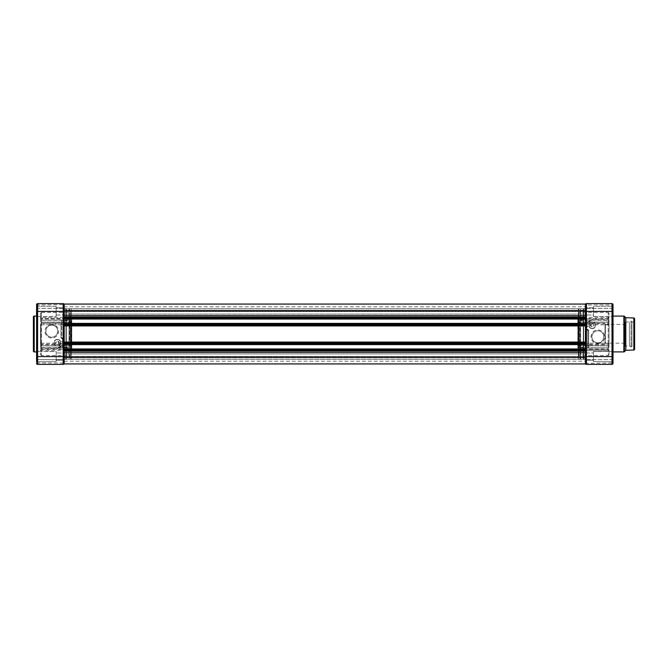 <?xml version="1.0" encoding="UTF-8"?>
<svg xmlns="http://www.w3.org/2000/svg" width="668" height="668" viewBox="0 0 668 668"><rect width="100%" height="100%" fill="white"/><g stroke="black" fill="none" stroke-linecap="round" stroke-linejoin="round"><path stroke-width="0.5" stroke-dasharray="3.34 2.5" d="M71.777 322.586A0.559 0.443 0 0 0 71.217 322.143L71.217 322.31A0.559 0.559 0 0 1 71.777 322.869L71.777 319.571L71.777 321.792L71.217 321.383L71.217 319.012L71.217 322.143L41.391 322.143A0.802 0.635 180 0 1 40.598 321.508L40.598 317.96L40.598 321.508A0.802 0.568 0 0 0 41.391 322.076A0.802 0.568 -0 0 1 40.598 321.508A0.802 0.802 0 0 0 41.391 322.31L71.217 322.076L70.658 318.519L41.391 318.519A0.802 0.568 0 0 1 40.598 317.96L40.598 313.217L40.598 317.96A0.802 0.618 180 0 1 41.391 317.342L41.391 312.415L70.658 312.415L70.658 317.342L41.391 317.342L70.658 317.342L70.658 312.415L71.217 311.856L71.217 316.908L71.217 311.856M71.217 321.308L71.777 322.869M40.598 354.783L41.391 355.585L41.391 350.658A0.802 0.618 180 0 1 41.391 349.481A0.802 0.568 180 0 0 40.598 350.04L40.598 354.783L40.598 350.04A0.802 0.618 -0 0 0 41.391 350.658L41.391 355.585L70.658 355.585L70.658 350.658L70.658 355.585A0.559 0.559 0 0 1 71.217 356.144L71.217 351.092L71.217 356.144M71.217 346.692L70.658 347.084L70.658 349.481L41.391 349.481L41.391 345.924L71.217 345.924L71.217 346.692L71.777 345.131L71.777 348.429L71.777 346.208L71.217 346.617L71.217 348.988L41.391 348.988L41.391 348.045A0.802 0.751 180 0 0 40.598 348.788A0.802 0.568 180 0 1 41.391 348.228L41.391 349.481L70.658 349.481L70.658 345.924L62.107 345.924L57.381 348.228L41.391 347.995A0.802 0.802 0 0 0 40.598 348.788A0.802 0.802 0 0 1 41.391 347.995A0.802 0.802 0 0 0 40.598 348.788A0.802 0.802 0 0 1 41.391 347.995L57.381 348.045L62.107 345.857A0.802 0.568 -142 0 0 61.481 345.999L57.381 347.995L61.481 345.999A0.802 0.493 -142 0 1 62.107 345.924L62.107 345.69A0.802 0.802 0 0 0 61.481 345.999L59.836 347.377M71.777 348.429A0.559 0.559 0 0 1 71.217 348.988L71.217 345.857L41.391 345.857A0.802 0.635 0 0 0 40.598 346.492A0.802 0.568 180 0 1 41.391 345.924L41.391 345.69A0.802 0.802 0 0 0 40.598 346.492M40.598 313.217L41.391 312.415L41.391 317.342A0.802 0.618 0 0 0 41.391 318.519L70.658 318.519L70.658 322.31A0.559 0.559 0 0 1 71.217 322.869L71.217 316.908L71.217 321.684L70.658 320.916M71.777 322.469L41.391 322.31L70.658 322.31L70.658 321.383L71.217 322.869M71.777 345.915L71.217 344.229L41.391 344.229L41.391 348.02L70.658 348.02A0.559 0.559 0 0 1 71.217 348.579L71.217 348.078L71.217 348.579A0.559 0.559 0 0 0 70.658 348.02L63.377 347.727L71.217 348.078L71.217 319.421L71.217 326.31L70.658 324.823L41.391 324.823A0.802 0.493 0 0 1 40.598 324.339L40.598 347.218L40.598 324.339A0.802 0.568 180 0 1 41.391 323.771L70.658 323.771L70.658 320.214L71.217 323.771L61.782 323.771A0.802 0.568 180 0 0 60.98 324.339L60.98 337.599L60.98 324.339A0.802 0.493 180 0 0 61.782 324.823L71.217 324.823L71.217 342.091L70.658 342.091L70.658 343.177L63.377 343.177L63.377 338.935L61.782 337.415L61.782 320.214A0.802 0.568 180 0 0 60.98 320.782A0.802 0.509 0 0 1 61.782 320.273L61.782 337.732L63.377 339.394L63.377 347.727A0.802 0.509 180 0 1 62.583 347.218L62.583 339.194L62.583 347.218A0.802 0.568 0 0 0 63.377 347.786L63.377 348.02A0.802 0.802 0 0 1 62.583 347.218M71.217 309.292L71.217 358.708L69.455 359.1L69.455 308.9L69.055 358.708L69.455 308.9L70.816 308.9L70.816 359.1L71.217 309.292L71.217 358.708M66.341 358.708L66.341 309.292L66.341 358.708L64.178 359.1L64.178 308.9L64.178 359.1M66.341 309.292L64.178 308.9M40.998 344.596L40.998 323.404L40.998 344.596L63.777 344.596L64.178 323.011L64.178 344.989L64.178 323.011M40.998 323.404L63.777 323.404L64.178 344.989M70.015 322.41L70.015 345.59L70.015 322.41L71.376 322.41L71.376 323.863L71.777 322.009L71.777 339.912L71.777 322.009M57.381 339.352A3.44 3.44 0 0 0 53.949 342.793A3.44 3.44 0 0 0 57.381 346.233A3.44 3.44 0 0 0 60.821 342.793A3.44 3.44 0 0 0 57.381 339.352M57.381 345.991A3.198 3.198 0 0 1 54.183 342.793A3.198 3.198 0 0 1 57.381 339.594A3.198 3.198 0 0 1 60.579 342.793A3.198 3.198 0 0 1 57.381 345.991A3.198 3.198 0 0 1 54.183 342.793A3.198 3.198 0 0 1 57.381 339.594A3.198 3.198 0 0 1 60.579 342.793A3.198 3.198 0 0 1 57.381 345.991M51.787 324.406A6.797 6.797 0 0 0 44.99 331.203A6.797 6.797 0 0 0 51.787 338A6.797 6.797 0 0 0 58.584 331.203A6.797 6.797 0 0 0 51.787 324.406M51.787 337.198A5.995 5.995 0 0 1 45.791 331.203A5.995 5.995 0 0 1 51.787 325.207C59.076 324.498 60.011 337.031 51.787 337.198C43.587 337.056 44.48 324.506 51.787 325.207A5.995 5.995 0 0 1 57.782 331.203A5.995 5.995 0 0 1 51.787 337.198M40.598 320.782A0.802 0.509 -0 0 1 41.391 320.273L41.391 319.98A0.802 0.802 0 0 0 40.598 320.782A0.802 0.568 180 0 1 41.391 320.214L70.658 319.98L41.391 320.214L41.391 343.177A0.802 0.493 0 0 0 41.391 344.229L41.391 343.177L71.217 343.177L71.217 325.909L70.658 325.909M60.345 341.599L60.345 343.995L60.345 341.599L62.583 341.599L62.583 343.995L62.583 341.599M60.345 343.995L62.583 343.995M57.381 344.596A1.795 1.795 0 0 1 55.586 342.793A1.795 1.795 0 0 1 57.381 340.997C59.652 343.068 59.652 344.262 57.381 344.596C55.118 344.262 55.118 343.068 57.381 340.997A1.795 1.795 0 0 1 59.185 342.793A1.795 1.795 0 0 1 57.381 344.596M64.178 320.765L64.178 347.235L64.178 320.765L70.015 320.765L70.015 347.235L70.015 320.765M64.178 347.235L70.015 347.235M71.376 339.62L71.217 344.137L71.777 344.438L71.777 345.991L71.777 326.31L71.777 345.014M70.015 345.59L71.376 345.59L71.376 344.137M36.598 361.78L56.187 361.58L56.187 351.585L56.187 361.58L56.187 356.587L56.187 360.219L64.178 360.102L56.187 360.219L56.187 351.585L36.598 351.385L36.598 356.587L36.598 351.385L56.187 351.585L56.187 361.58L36.598 361.78L36.598 356.587L36.598 363.384L36.598 356.587L37.6 356.587L37.6 311.413L63.176 311.413L63.176 356.587L37.6 356.587L37.6 364.377L63.176 364.377A1.002 1.002 0 0 0 64.178 363.384L64.178 353.071L56.187 352.946L64.178 353.071L64.178 363.384L63.176 364.377L63.176 356.587L64.178 356.587L64.178 307.898L56.187 307.781L56.187 315.054L56.187 307.781L64.178 307.898L64.178 314.929L56.187 315.054L56.187 306.42L36.598 306.22L36.598 311.413L36.598 306.22L56.187 306.42L56.187 316.415L36.598 316.615L36.598 311.413L36.598 356.587M64.178 314.929L64.178 304.616L36.598 305.017L36.598 308.34L36.598 304.616L36.598 316.615L56.187 316.415L56.187 306.42L56.187 316.415L56.187 311.413L56.187 315.054L64.178 314.929M36.598 351.911L36.598 316.089L36.598 351.911M69.055 310.378L69.055 357.622L69.055 310.378L66.341 310.378L66.341 357.622L66.341 310.378M69.055 357.622L66.341 357.622M70.658 346.617L71.217 345.131L70.658 345.924L62.107 345.69L70.658 345.857L70.658 346.617L71.217 346.617M71.777 323.562L71.777 321.792M70.658 321.383L71.217 321.383M71.217 321.792L71.376 323.863M71.777 346.208L71.777 344.438M71.217 346.208L71.217 344.137M36.957 303.856L37.6 303.623A1.002 1.002 0 0 0 36.598 304.616A1.002 1.002 0 0 1 37.6 303.623L63.176 303.623A1.002 1.002 0 0 1 64.178 304.616L64.178 305.017M63.961 303.99L64.178 311.413L64.178 306.821L585.435 306.821L585.435 311.43L585.435 306.821M64.178 357.43L585.435 357.43L585.435 363.935L585.435 356.428L585.435 363.935L64.178 363.935L64.178 350.992L585.435 350.992L585.435 348.972L64.178 348.972L585.435 348.972L585.435 349.431L64.178 349.431L585.435 349.431L585.435 344.154L64.178 344.154L585.435 344.154L585.435 344.613L64.178 344.613L64.178 350.191L64.178 344.154L64.178 344.613L585.435 344.613L585.435 343.394L64.178 343.394L64.178 325.408L585.435 325.408L585.435 323.387L64.178 323.387L585.435 323.387L585.435 323.846L64.178 323.846L585.435 323.846L585.435 318.569L64.178 318.569L585.435 318.569L585.435 319.028L64.178 319.028L64.178 318.569L64.178 324.606L64.178 317.809L64.178 319.028L585.435 319.028L585.435 304.065M64.178 359.66L64.178 363.384A1.002 1.002 0 0 1 64.153 363.617A1.002 1.002 0 0 0 64.178 363.384L64.178 359.66L36.598 359.66L64.178 359.66M69.055 309.292L69.055 358.708M63.377 339.394L61.782 338.4L62.583 339.194L63.377 338.935M40.598 347.218A0.802 0.802 0 0 0 41.391 348.02L41.391 320.273L70.658 320.273L70.658 347.727L41.391 347.727A0.802 0.509 0 0 1 40.598 347.218A0.802 0.568 0 0 0 41.391 347.786L70.658 347.786L63.377 347.786L63.377 343.177A0.802 0.493 0 0 0 63.377 344.229L70.658 344.229L70.658 347.786L70.658 345.389L71.217 345.414L70.658 347.084M71.217 345.131L70.658 345.857A0.559 0.443 180 0 0 71.217 345.414L71.217 341.69L70.658 342.091M71.777 328.088L71.217 328.38L71.217 326.31M71.217 328.38L71.217 323.863M70.658 322.611L71.217 322.586L71.217 321.684M71.217 322.469L41.391 322.31A0.802 0.802 0 0 1 40.598 321.508A0.802 0.635 0 0 0 41.391 322.143L41.391 319.012L41.391 322.143L70.658 322.143A0.559 0.443 180 0 1 71.217 322.586L71.217 348.078L70.658 347.727L70.658 319.98L61.782 319.98A0.802 0.802 0 0 0 60.98 320.782M71.217 339.62L71.217 341.69M71.217 345.531L71.217 346.316M71.217 342.091L71.777 341.69L71.777 339.912M71.777 341.69L71.777 322.986L71.217 323.003M71.777 322.085L71.777 322.986M71.217 325.909L71.777 326.31M70.658 345.389L71.217 344.997M37.6 364.377A1.002 1.002 0 0 1 36.598 363.384A1.002 1.002 0 0 0 37.6 364.377M36.598 308.34L64.178 308.34L36.598 308.34M33.4 316.891L33.4 351.109M71.376 328.38L71.777 345.991M60.98 337.599A0.802 0.802 0 0 0 61.782 338.4A0.802 0.802 0 0 1 60.98 337.599A0.802 0.802 0 0 0 61.782 338.4A0.802 0.802 0 0 1 60.98 337.599L61.782 337.415L61.782 338.4L61.782 337.732L60.98 337.599M36.815 364.01L36.598 363.384M64.178 304.616A1.002 1.002 0 0 0 63.176 303.623L63.176 311.413L64.178 311.413L64.178 315.647L64.178 310.57L585.435 310.57M57.381 348.045L57.381 347.995C59.652 347.761 61.147 346.901 61.873 345.414L57.381 348.228M64.178 308.733L585.435 308.733L585.435 314.094L585.435 308.733L585.435 314.094L585.435 308.733L64.178 308.733L64.178 314.094L585.435 314.094L64.178 314.094L64.178 308.733M64.178 353.906L585.435 353.906L585.435 359.267L585.435 353.906L585.435 359.267L585.435 353.906L64.178 353.906L64.178 359.267L585.435 359.267L64.178 359.267L64.178 353.906M64.178 308.816L64.178 359.184L64.178 308.816L585.435 308.816L585.435 359.184L585.435 308.816M64.178 359.184L585.435 359.184M64.178 356.428L585.435 356.57L64.178 356.428M64.178 311.338L64.178 304.065L64.178 311.338L585.435 311.338L64.178 311.338M64.178 310.57L64.178 304.065M64.178 319.028L585.435 319.028L585.435 318.569L64.178 318.569L585.435 318.569L585.435 317.809L64.178 317.809L64.178 315.647L64.178 317.008L585.435 317.008M585.435 325.408L64.178 325.408L64.178 342.592L585.435 342.592L585.435 325.408L64.178 325.408L64.178 324.606L585.435 324.606L585.435 323.387L585.435 323.846L585.435 323.387L64.178 323.387M585.435 342.592L64.178 342.592L585.435 342.592L585.435 344.613L585.435 344.154L585.435 344.613L64.178 344.613M585.435 357.43L585.435 350.992L64.178 350.992L64.178 350.191L585.435 350.191L585.435 348.972L585.435 349.431L585.435 348.972L64.178 348.972M613.015 361.78L593.426 361.58L593.426 351.585L593.426 361.58L593.426 352.946L585.435 353.071L585.435 361.179L585.435 356.57L585.435 360.102L593.426 360.219L593.426 352.946L593.426 360.219L585.435 360.102L585.435 353.071L593.426 352.946L593.426 361.58L613.015 361.78L613.015 356.587L613.015 363.384L613.015 304.616L613.015 308.34L613.015 305.017L585.435 305.017L585.435 314.929L593.426 315.054L593.426 307.781L593.426 315.054L585.435 314.929L585.435 307.898L593.426 307.781L593.426 316.415L613.015 316.615L593.426 316.415L593.426 306.42L613.015 306.22L613.015 311.413L613.015 306.22L593.426 306.42L593.426 316.415L593.426 306.42L593.426 311.413L593.426 307.781L585.435 307.898L585.435 314.929L585.435 304.616A1.002 1.002 0 0 1 586.429 303.623L612.013 303.623A1.002 1.002 0 0 1 613.015 304.616A1.002 1.002 0 0 0 612.982 304.383M585.435 350.992L64.178 350.992L64.178 361.179L64.178 356.57L585.435 356.57L585.435 363.384L613.015 362.983M64.178 349.431L585.435 349.431L64.178 349.431M64.178 344.154L585.435 344.154L64.178 344.154M64.178 323.846L585.435 323.846L64.178 323.846M64.178 306.821L64.178 311.43L585.435 311.43L585.435 356.587L586.429 356.587L586.429 311.413L612.013 311.413L612.013 356.587L586.429 356.587L586.429 364.377L612.013 364.377L586.429 364.377A1.002 1.002 0 0 1 585.435 363.384L585.435 362.983M609.016 313.217L608.214 312.415L608.214 317.342A0.802 0.618 0 0 1 608.214 318.519A0.802 0.568 0 0 0 609.016 317.96L609.016 313.217L609.016 317.96A0.802 0.618 180 0 0 608.214 317.342L608.214 312.415L578.956 312.415L578.956 317.342L578.956 312.415A0.559 0.559 0 0 1 578.396 311.856L578.396 316.908L578.396 311.856M577.837 345.414A0.559 0.443 180 0 0 578.396 345.857L578.396 345.69A0.559 0.559 0 0 1 577.837 345.131L577.837 348.429L577.837 346.208L578.396 346.617L578.396 348.988L578.396 345.857L608.214 345.857L578.956 345.857L578.956 346.617L578.396 346.617M578.396 346.692L578.956 347.084L578.956 349.481L578.956 345.69L608.214 345.69L578.396 345.69L578.396 346.692L577.837 345.131M578.396 321.308L578.956 320.916L578.956 318.519L608.214 318.519L608.214 322.076L578.396 322.076L578.396 321.308L577.837 322.869L577.837 319.571L577.837 321.792L578.396 321.383L578.396 319.012L608.214 319.012L608.214 319.955A0.802 0.751 0 0 0 609.016 319.212A0.802 0.568 0 0 1 608.214 319.772L608.214 318.519L578.956 318.519L578.956 322.076L587.506 322.076L592.232 319.772L608.214 320.005A0.802 0.802 0 0 0 609.016 319.212A0.802 0.802 0 0 1 608.214 320.005A0.802 0.802 0 0 0 609.016 319.212A0.802 0.802 0 0 1 608.214 320.005L592.232 319.955L587.506 322.143A0.802 0.568 38 0 0 588.132 322.001L592.232 320.005L588.132 322.001A0.802 0.493 38 0 1 587.506 322.076L587.506 322.31A0.802 0.802 0 0 0 588.132 322.001L589.769 320.623M577.837 319.571A0.559 0.559 0 0 1 578.396 319.012L578.396 322.143L608.214 322.143A0.802 0.635 180 0 0 609.016 321.508A0.802 0.568 0 0 1 608.214 322.076L608.214 322.31A0.802 0.802 0 0 0 609.016 321.508M578.956 346.617L578.396 345.414L578.396 348.579L578.396 319.922L608.214 320.273L578.956 319.98A0.559 0.559 0 0 1 578.396 319.421L578.396 319.922L578.396 319.421A0.559 0.559 0 0 0 578.956 319.98L586.228 319.98L578.956 320.273L578.956 347.727L587.832 347.727A0.802 0.509 180 0 0 588.633 347.218L588.633 330.401L588.633 347.218A0.802 0.568 0 0 1 587.832 347.786L578.956 347.786L578.956 345.389L578.396 344.997L578.396 344.229L587.832 344.229A0.802 0.568 0 0 0 587.832 343.177L578.396 343.177L578.396 325.909L578.956 325.909L578.956 324.823L586.228 324.823L586.228 329.065L587.832 330.585L587.832 348.02A0.802 0.802 0 0 0 588.633 347.218M578.956 345.389L578.396 345.414A0.559 0.443 0 0 0 578.956 345.857L578.956 345.69A0.559 0.559 0 0 1 578.396 345.131L578.396 349.08L578.396 346.316L578.956 347.084M578.396 346.316L578.396 345.131M578.396 358.708L578.396 309.292L580.158 308.9L580.158 359.1L580.559 309.292L580.158 359.1L578.797 359.1L578.797 308.9L578.396 358.708L578.396 309.292M583.273 309.292L583.273 358.708L583.273 309.292L585.435 308.9L585.435 359.1L585.435 308.9M583.273 358.708L585.435 359.1M592.232 328.648A3.44 3.44 0 0 0 595.664 325.207A3.44 3.44 0 0 0 592.232 321.767A3.44 3.44 0 0 0 588.792 325.207A3.44 3.44 0 0 0 592.232 328.648M592.232 322.009A3.198 3.198 0 0 1 595.43 325.207A3.198 3.198 0 0 1 592.232 328.406A3.198 3.198 0 0 1 589.034 325.207A3.198 3.198 0 0 1 592.232 322.009A3.198 3.198 0 0 1 595.43 325.207A3.198 3.198 0 0 1 592.232 328.406A3.198 3.198 0 0 1 589.034 325.207A3.198 3.198 0 0 1 592.232 322.009M597.827 343.594A6.797 6.797 0 0 0 604.624 336.797A6.797 6.797 0 0 0 597.827 330A6.797 6.797 0 0 0 591.03 336.797A6.797 6.797 0 0 0 597.827 343.594M597.827 330.802A5.995 5.995 0 0 1 603.822 336.797A5.995 5.995 0 0 1 597.827 342.793C590.537 343.502 589.602 330.969 597.827 330.802C606.026 330.944 605.133 343.494 597.827 342.793A5.995 5.995 0 0 1 591.831 336.797A5.995 5.995 0 0 1 597.827 330.802M625.006 345.991L625.006 322.009L625.006 345.991L629.406 345.991L631.001 346.909A0.918 0.918 0 0 0 631.92 345.991L633.798 345.991L633.798 322.009L634.6 321.208L634.6 346.792L634.6 321.208M625.006 322.009L629.406 322.009L631.001 321.091A0.918 0.918 0 0 1 631.92 322.009L633.798 322.009L633.798 345.991L634.6 346.792M585.435 323.011L605.016 323.404L605.016 344.596L585.836 344.596L585.836 323.404L585.435 344.989L585.435 323.011L585.435 344.989M605.016 324.406L625.006 324.406L625.006 343.594L624.605 324.807L624.605 343.193L605.417 343.193L605.417 324.807L605.016 343.594L605.016 324.406L605.016 343.594M578.237 328.38L577.837 345.991L577.837 328.088L578.396 328.38L577.837 322.009L577.837 341.69L577.837 322.986L578.396 323.003L578.396 323.771L608.214 323.771L608.214 320.214L578.396 319.822L578.396 326.31L578.956 325.909M577.837 339.912L578.237 322.41L579.599 322.41L579.599 345.59L577.837 345.991M609.016 347.218A0.802 0.802 0 0 1 608.214 348.02L608.214 347.727A0.802 0.509 -0 0 0 609.016 347.218L609.016 320.782L609.016 347.218A0.802 0.568 180 0 1 608.214 347.786L608.214 344.229L578.956 344.229L578.956 347.786L608.214 347.786L578.956 348.02L578.956 320.273L578.396 319.922L578.396 348.579L578.396 341.69L578.956 343.177L608.214 343.177L608.214 324.823L578.396 324.823L578.396 342.091L578.956 342.091M589.268 326.401L589.268 324.005L589.268 326.401L587.03 326.401L587.03 324.005L587.03 326.401M589.268 324.005L587.03 324.005M592.232 323.404A1.795 1.795 0 0 1 594.027 325.207A1.795 1.795 0 0 1 592.232 327.003C589.961 324.932 589.961 323.738 592.232 323.404C594.487 323.738 594.487 324.932 592.232 327.003A1.795 1.795 0 0 1 590.428 325.207A1.795 1.795 0 0 1 592.232 323.404M579.599 320.765L579.599 347.235L579.599 320.765L585.435 320.765L585.435 347.235L585.435 320.765M579.599 347.235L585.435 347.235M605.016 344.596L605.016 323.404M629.406 345.991L629.406 322.009L629.406 345.991M631.001 346.909L631.001 321.091L631.001 346.909M631.92 345.991L631.92 322.009L631.92 345.991M577.837 322.009L578.237 323.863M579.599 345.59L579.599 322.41M613.015 316.089L613.015 351.911L613.015 316.089M593.426 351.585L613.015 351.385L613.015 356.587L613.015 351.385L613.015 356.587L613.015 351.385L593.426 351.585M609.016 354.783L608.214 355.585L578.956 355.585L578.956 350.658L608.214 350.658A0.802 0.618 0 0 0 609.016 350.04L609.016 354.783L609.016 350.04A0.802 0.568 180 0 0 608.214 349.481A0.802 0.568 180 0 1 608.214 350.658L608.214 355.585L608.214 350.658L578.956 350.658L578.956 355.585L578.396 356.144L578.396 349.08L578.396 356.144M580.559 357.622L580.559 310.378L580.559 357.622L583.273 357.622L583.273 310.378L583.273 357.622M580.559 310.378L583.273 310.378M578.956 321.383L578.396 322.869L578.956 322.076L587.506 322.31L578.956 322.143L578.956 321.383L578.396 321.383M578.396 328.38L578.396 326.31M578.396 325.909L577.837 326.31L577.837 328.088M578.237 339.62L578.396 341.69M578.396 342.091L577.837 341.69M585.652 364.01L585.435 356.587L64.178 356.57M585.435 305.017L586.429 303.623L586.429 311.413L64.178 311.43M587.03 324.339L587.03 328.806L587.03 324.339A0.802 0.493 180 0 1 586.228 324.823L586.228 323.771L578.956 323.771L578.956 320.214L586.228 319.98A0.802 0.802 0 0 1 587.03 320.782A0.802 0.568 180 0 0 586.228 320.214L586.228 323.771A0.802 0.568 180 0 1 587.03 324.339M580.559 358.708L580.559 309.292M609.016 320.782A0.802 0.802 0 0 0 608.214 319.98L608.214 320.214A0.802 0.568 -0 0 1 609.016 320.782A0.802 0.509 0 0 0 608.214 320.273L608.214 347.727L578.956 348.02L587.832 348.02L587.832 330.268L586.228 328.606L587.832 329.6L587.03 328.806L586.228 329.065M578.396 321.792L578.396 323.863M578.396 322.469L578.396 316.908L578.396 321.684L578.956 320.916M578.396 322.869L578.956 322.143A0.559 0.443 0 0 0 578.396 322.586L578.396 319.822L578.956 320.214L578.956 322.611L578.396 322.586L578.396 321.684M578.396 339.62L578.237 344.137M578.396 346.208L578.396 344.137M577.837 326.31L577.837 345.014L578.396 344.997M577.837 345.915L577.837 345.014M577.837 344.438L577.837 346.208M577.837 321.792L577.837 323.562M577.837 322.085L577.837 322.986M578.956 322.611L578.396 323.003M613.015 356.587L612.013 356.587L612.013 364.377L613.015 363.384A1.002 1.002 0 0 1 612.013 364.377L586.429 364.377M613.015 308.34L585.435 308.34L613.015 308.34M613.015 359.66L585.435 359.66L613.015 359.66M634.6 349.222L634.6 318.778M625.807 350.308L625.807 317.692M625.006 343.594L625.006 324.406M588.633 330.401A0.802 0.802 0 0 0 587.832 329.6A0.802 0.802 0 0 1 588.633 330.401A0.802 0.802 0 0 0 587.832 329.6A0.802 0.802 0 0 1 588.633 330.401L587.832 330.585L587.832 329.6L587.832 330.268L588.633 330.401M587.03 320.782A0.802 0.509 0 0 0 586.228 320.273L586.228 328.606M609.016 324.339A0.802 0.568 0 0 0 608.214 323.771L608.214 324.823A0.802 0.493 0 0 0 609.016 324.339M609.016 343.661A0.802 0.493 0 0 0 608.214 343.177L608.214 344.229A0.802 0.568 180 0 0 609.016 343.661M578.396 345.531L608.214 345.69A0.802 0.802 0 0 1 609.016 346.492A0.802 0.568 180 0 0 608.214 345.924A0.802 0.568 180 0 1 609.016 346.492A0.802 0.635 -0 0 0 608.214 345.857L608.214 348.988L608.214 345.857A0.802 0.635 180 0 1 609.016 346.492A0.802 0.802 0 0 0 608.214 345.69L577.837 345.531M612.79 303.99L613.015 304.616M592.232 319.955L592.232 320.005C589.961 320.239 588.466 321.099 587.74 322.586L592.232 319.772M70.658 350.658A0.559 0.434 0 0 1 71.217 351.092A0.559 0.434 180 0 0 70.658 350.658L41.391 350.658L70.658 350.658L70.658 349.481L70.658 350.658M70.658 347.786L71.217 348.178L70.658 347.786M65.94 359.1L65.94 308.9L65.94 359.1M71.777 345.414A0.559 0.443 -0 0 1 71.217 345.857L41.391 345.69L41.391 348.988L40.598 349.79M41.391 318.519L41.391 322.076L41.391 318.519M36.598 362.983L64.178 362.983M34.202 351.911L34.202 316.089M71.217 342.834L70.658 343.177L71.217 344.621M71.777 323.379L71.217 323.771L71.777 325.166M41.391 350.04L41.391 350.658L41.391 350.04M71.777 345.131L71.217 345.69L71.777 345.531M70.658 318.519L70.658 317.342L71.217 318.92L70.658 318.519M71.217 325.166L70.658 324.823L71.217 323.379M71.777 344.621L71.217 344.229L71.777 342.834M36.598 311.413L37.6 311.413L37.6 303.623A1.002 1.002 0 0 0 36.598 304.616M70.658 320.214L71.217 319.822L70.658 320.214M70.658 320.273L71.217 319.922L70.658 320.273M71.217 316.908A0.559 0.434 0 0 1 70.658 317.342A0.559 0.434 180 0 0 71.217 316.908M70.658 349.481L71.217 349.08L70.658 349.481M64.178 356.662L585.435 356.662L64.178 356.662M64.178 315.647L585.435 315.647M64.178 318.628L585.435 318.628M64.178 323.788L585.435 323.788M64.178 325.926L585.435 325.926M64.178 342.074L585.435 342.074M64.178 344.212L585.435 344.212M64.178 349.372L585.435 349.372M64.178 352.353L585.435 352.353M578.956 317.342A0.559 0.434 180 0 1 578.396 316.908A0.559 0.434 0 0 0 578.956 317.342L608.214 317.342L578.956 317.342L578.956 318.519L578.956 317.342M583.673 308.9L583.673 359.1L583.673 308.9M577.837 322.586A0.559 0.443 180 0 1 578.396 322.143L608.214 322.31L608.214 319.012L609.016 318.21M578.956 349.481L608.214 349.481L608.214 345.924L608.214 349.481L578.956 349.481L578.956 350.658L578.396 349.08L578.956 349.481M623.879 316.089L623.879 351.911M633.832 317.985L633.832 350.015M624.438 351.677L624.438 316.323M578.396 325.166L578.956 324.823L578.396 323.379M577.837 344.621L578.396 344.229L577.837 342.834M578.956 348.02L578.396 348.579L578.956 348.02M577.837 323.379L578.396 323.771L577.837 325.166M578.396 342.834L578.956 343.177L578.396 344.621M608.214 350.04L608.214 350.658L608.214 350.04M608.214 317.96L608.214 317.342L608.214 317.96M577.837 322.869L578.396 322.31L577.837 322.469M612.013 303.623L612.013 311.413L613.015 311.413M578.396 351.092A0.559 0.434 180 0 1 578.956 350.658A0.559 0.434 0 0 0 578.396 351.092M578.396 348.178L578.956 347.786L578.396 348.178M578.396 348.078L578.956 347.727L578.396 348.078M578.956 318.519L578.396 318.92L578.956 318.519M71.777 319.571L71.217 319.012L41.391 319.012L40.598 318.21M70.658 319.98L71.217 319.421L70.658 319.98M64.178 311.572L585.435 311.572L64.178 311.572M64.178 361.179L585.435 361.179M577.837 348.429L578.396 348.988L608.214 348.988L609.016 349.79"/><path stroke-width="1" d="M36.598 316.089L34.202 316.089A0.802 0.802 0 0 0 33.4 316.891L33.4 351.109A0.802 0.802 0 0 0 34.202 351.911L36.598 351.911M36.598 361.78L36.623 304.383M36.598 316.615L36.598 306.22L36.598 316.615M64.178 304.065L585.435 304.065L64.178 304.065L64.178 323.387L585.435 323.387L585.435 363.935L64.178 363.935L64.178 357.43L585.435 357.43M64.178 323.387L64.178 348.972L585.435 348.972L585.435 344.613L64.178 344.613M64.178 348.972L64.178 357.43M36.598 305.017L37.6 303.623L63.176 303.623A1.002 1.002 0 0 1 64.178 304.616L63.51 303.681M64.178 356.587L63.176 356.587L63.176 364.377A1.002 1.002 0 0 0 64.178 363.384A1.002 1.002 0 0 1 63.176 364.377A1.002 1.002 0 0 0 64.153 363.617A1.002 1.002 0 0 1 63.176 364.377L37.6 364.377A1.002 1.002 0 0 1 36.598 363.384L37.6 364.377L37.6 356.587L63.176 356.587L63.176 311.413L37.6 311.413L37.6 356.587L36.598 356.587M37.6 303.623A1.002 1.002 0 0 0 36.598 304.616A1.002 1.002 0 0 1 37.6 303.623L37.6 311.413L36.598 311.413M64.178 363.384L64.07 363.835M64.178 318.628L585.435 318.628L585.435 317.809L64.178 317.809L64.178 317.008L585.435 317.008L585.435 317.809L585.435 311.413L586.429 311.413L586.429 303.623A1.002 1.002 0 0 0 585.435 304.616A1.002 1.002 0 0 1 586.429 303.623A1.002 1.002 0 0 0 585.786 303.856A1.002 1.002 0 0 1 586.429 303.623L612.013 303.623A1.002 1.002 0 0 1 613.015 304.616L613.015 363.384A1.002 1.002 0 0 1 612.013 364.377A1.002 1.002 0 0 0 612.982 363.617A1.002 1.002 0 0 1 612.013 364.377L586.429 364.377L586.429 356.587L612.013 356.587L612.013 311.413L586.429 311.413L586.429 356.587L585.435 356.587L585.435 350.191L64.178 350.191L64.178 350.992L585.435 350.992M585.435 325.408L64.178 325.408L64.178 324.606L585.435 324.606L585.435 343.394L64.178 343.394L64.178 342.592L585.435 342.592M585.435 318.628L585.435 323.387L585.435 319.028L64.178 319.028M64.178 310.57L585.435 310.57L585.435 317.008M585.435 304.065L585.435 310.57M625.807 350.308L633.832 350.015A0.802 0.802 0 0 0 634.6 349.222L634.6 318.778A0.802 0.802 0 0 0 633.832 317.985L625.807 317.692L625.807 350.308L624.438 351.677A0.802 0.802 0 0 1 623.879 351.911L623.879 316.089A0.802 0.802 0 0 1 624.438 316.323L624.438 351.677M625.807 317.692L624.438 316.323M613.015 351.911L623.879 351.911M613.015 316.089L623.879 316.089M612.982 304.383A1.002 1.002 0 0 0 612.013 303.623L613.015 305.017M613.015 356.587L613.015 363.384A1.002 1.002 0 0 1 612.013 364.377L612.013 356.587L613.015 356.587L613.015 361.78M585.46 363.617A1.002 1.002 0 0 0 586.429 364.377A1.002 1.002 0 0 1 585.435 363.384L586.095 364.319M34.202 316.089L34.202 351.911M64.178 311.413L63.176 311.413L63.176 303.623M64.178 352.353L585.435 352.353M64.178 349.372L585.435 349.372M64.178 344.212L585.435 344.212M64.178 342.074L585.435 342.074M64.178 325.926L585.435 325.926M64.178 323.788L585.435 323.788M64.178 315.647L585.435 315.647M633.832 350.015L633.832 317.985M613.015 311.413L612.013 311.413L612.013 303.623"/></g></svg>

